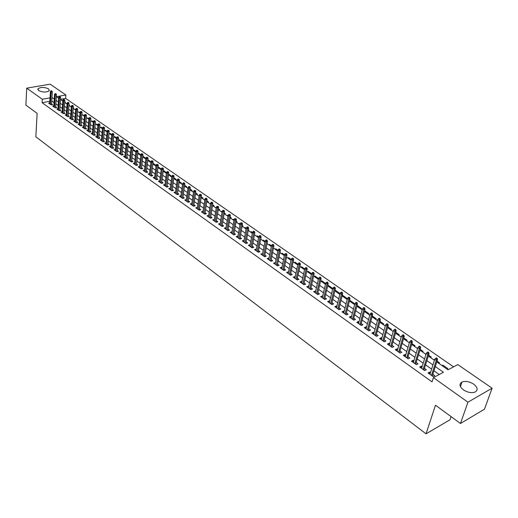 <?xml version="1.0" encoding="UTF-8"?>
<svg xmlns="http://www.w3.org/2000/svg" width="518" height="518" viewBox="0 0 518 518"><rect width="100%" height="100%" fill="white"/><g stroke="black" fill="none" stroke-linecap="round" stroke-linejoin="round"><path stroke-width="0.78" d="M463.429 389.886C459.447 386.622 458.961 384.006 461.978 382.044C465.494 380.801 469.386 381.494 473.653 384.123C477.725 387.399 478.211 390.041 475.103 392.048C471.548 393.246 467.657 392.527 463.429 389.886M38.688 90.592L37.956 88.837C40.702 86.966 44.244 86.979 48.582 88.869L49.333 90.656C46.568 92.515 43.02 92.495 38.688 90.592M451.081 416.621L450 419.781L426.049 433.838L35.839 136.804L37.134 113.364L25.9 105.135L26.722 88.164L50.142 84.162L65.87 94.988L56.41 96.698L58.638 98.245M453.58 366.848L65.631 98.401L65.87 94.988M436.791 361.94L448.057 369.8L457.795 364.594L492.1 388.196L467.935 402.195L433.411 377.622L443.44 372.261L435.308 366.55M467.935 402.195L460.463 423.497L484.485 409.162L492.1 388.196M430.484 372.636L429.694 372.073L428.023 372.954L433.08 376.547L434.751 375.66L432.821 374.287M422.112 366.692L421.354 366.155L419.684 367.022L424.676 370.571L426.346 369.697L424.436 368.337M413.85 360.826L413.124 360.321L411.454 361.169L416.375 364.672L418.052 363.811L416.161 362.47M405.691 355.044L405.011 354.558L403.328 355.393L408.19 358.844L409.867 358.003L407.996 356.682M397.649 349.333L396.995 348.873L395.318 349.695L400.11 353.101L401.793 352.279L399.941 350.964M389.704 343.699L389.089 343.266L387.406 344.069L392.139 347.436L393.822 346.62L391.99 345.325M381.863 338.144L381.28 337.723L379.597 338.513L384.272 341.841L385.955 341.038L384.142 339.756M374.125 332.653L373.575 332.258L371.892 333.035L376.502 336.318L378.185 335.528L376.398 334.259M366.491 327.234L365.967 326.864L364.284 327.629L368.835 330.866L370.519 330.096L368.751 328.839M358.948 321.885L358.456 321.536L356.772 322.287L361.266 325.479L362.956 324.721L361.201 323.478M351.508 316.602L351.042 316.278L349.352 317.01L353.794 320.169L355.484 319.425L353.749 318.194M344.153 311.389L343.719 311.078L342.029 311.804L346.412 314.918L348.102 314.186L346.387 312.969M336.894 306.235L336.493 305.95L334.796 306.662L339.128 309.738L340.818 309.019L339.122 307.815M329.726 301.152L329.351 300.887L327.654 301.58L331.934 304.623L333.624 303.917L331.941 302.726M322.643 296.128L320.603 296.568L324.825 299.566L326.515 298.873L324.851 297.695M315.65 291.168L313.636 291.615L317.806 294.58L319.496 293.894L317.851 292.728M308.741 286.266L306.753 286.719L310.871 289.646L312.568 288.979L310.936 287.82M301.916 281.423L299.954 281.883L304.021 284.777L305.717 284.117L304.098 282.97M295.176 276.644L293.233 277.104L297.254 279.966L298.951 279.319L297.351 278.185M288.513 271.918L286.596 272.384L290.572 275.213L292.262 274.572L290.682 273.452M281.934 267.249L280.044 267.722L283.968 270.513L285.658 269.891L284.091 268.777M275.427 262.632L273.562 263.112L277.441 265.87L279.131 265.255L277.577 264.154M269.004 258.074L267.152 258.56L270.992 261.286L272.682 260.683L271.141 259.589M262.652 253.567L260.826 254.06L264.614 256.753L266.304 256.157L264.782 255.076M256.371 249.113L254.571 249.611L258.314 252.272L260.004 251.69L258.495 250.621M250.168 244.71L248.387 245.215L252.085 247.844L253.775 247.274L252.285 246.212M244.03 240.358L242.275 240.864L245.933 243.466L247.617 242.903L246.141 241.854M237.969 236.053L236.227 236.571L239.847 239.141L241.537 238.584L240.067 237.548M231.973 231.805L230.257 232.323L233.832 234.861L235.515 234.317L234.065 233.288M225.77 229.131L226.029 227.59L224.346 228.121L227.881 230.633L229.571 230.096L228.127 229.079M220.182 223.446L218.505 223.964L222.002 226.45L223.685 225.926L222.261 224.916M214.387 219.354L212.73 219.859L216.187 222.319L217.871 221.801L216.459 220.797M208.65 215.307L207.019 215.799L210.438 218.227L212.121 217.722L210.722 216.725M202.978 211.305L201.373 211.784L204.752 214.187L206.429 213.681L205.044 212.697M197.371 207.342L195.785 207.809L199.126 210.185L200.809 209.693L199.43 208.715M191.828 203.432L190.261 203.878L193.564 206.235L195.241 205.743L193.881 204.778M186.344 199.553L184.79 199.993L188.066 202.318L189.743 201.845L188.39 200.88M180.918 195.726L179.383 196.147L182.621 198.452L184.298 197.98L182.958 197.028M175.55 191.932L174.035 192.346L177.24 194.626L178.911 194.159L177.583 193.22M170.241 188.183L168.745 188.584L171.918 190.838L173.582 190.378L172.267 189.446M164.983 184.466L163.513 184.861L166.647 187.089L168.311 186.642L167.01 185.716M159.79 180.795L158.333 181.177L161.435 183.385L163.099 182.945L161.804 182.025M154.649 177.162L153.205 177.532L156.274 179.714L157.938 179.28L156.656 178.373M149.56 173.562L148.135 173.925L151.172 176.088L152.836 175.66L151.56 174.76M144.522 170.008L143.117 170.357L146.121 172.494L147.779 172.073L146.516 171.18M139.536 166.485L138.151 166.828L141.123 168.939L142.78 168.531L141.531 167.638M134.609 162.995L133.236 163.332L136.176 165.423L137.833 165.015L136.59 164.135M129.727 159.544L128.367 159.874L131.281 161.94L132.932 161.545L131.702 160.671M124.896 156.132L123.549 156.449L126.437 158.495L128.088 158.107L126.865 157.239M120.111 152.745L118.784 153.056L121.639 155.089L123.29 154.701L122.08 153.84M115.378 149.398L114.064 149.702L116.893 151.709L118.538 151.327L117.34 150.479M110.697 146.089L109.395 146.38L112.192 148.368L113.837 147.993L112.646 147.151M106.054 142.806L104.772 143.091L107.537 145.059L109.181 144.69L107.997 143.855M101.463 139.556L100.194 139.834L102.933 141.783L104.571 141.42L103.399 140.592M96.918 136.338L95.655 136.61L98.375 138.539L100.013 138.183L98.847 137.361M92.411 133.152L91.168 133.417L93.855 135.334L95.493 134.978L94.334 134.162M87.956 129.999L86.726 130.258L89.387 132.155L91.019 131.805L89.873 130.996M83.54 126.878L82.323 127.13L84.958 129.001L86.59 128.665L85.451 127.855M79.17 123.783L77.965 124.029L80.575 125.887L82.2 125.55L81.073 124.754M74.845 120.72L73.647 120.959L76.23 122.798L77.855 122.468L76.735 121.678M70.552 117.683L69.373 117.923L71.931 119.742L73.556 119.418L72.442 118.628M66.31 114.679L65.138 114.912L67.67 116.712L69.289 116.395L68.188 115.611M62.102 111.7L60.943 111.927L63.455 113.714L65.074 113.397L63.979 112.62M57.938 108.754L56.786 108.974L59.279 110.742L60.891 110.431L59.803 109.661M53.807 105.834L52.674 106.048L55.141 107.796L56.747 107.491L55.672 106.727M64.698 102.344L65.372 102.221L64.737 101.774M66.971 104.053L67.113 103.432M68.946 105.193L69.496 105.089L68.978 104.727M71.108 106.941L71.387 106.41M73.232 108.068L73.66 107.99L73.258 107.712M75.285 109.855L75.337 109.156L75.706 109.415M79.5 112.794L79.552 112.095L80.063 112.451M83.754 115.76L83.812 115.061L84.466 115.52M88.047 118.758L88.112 118.052L88.915 118.616M92.385 121.782L92.45 121.076L93.402 121.743M96.769 124.838L96.827 124.126L97.941 124.903M101.191 127.92L101.256 127.208L102.519 128.088M105.653 131.035L105.724 130.322L107.148 131.313M110.159 134.175L110.23 133.463L111.817 134.57M114.718 137.354L114.789 136.635L116.544 137.859M119.315 140.559L119.386 139.841L121.309 141.181M123.957 143.797L124.035 143.072L126.127 144.535M128.645 147.067L128.723 146.341L130.996 147.928M133.385 150.369L133.463 149.644L135.917 151.353M138.17 153.704L138.248 152.978L140.883 154.811M143 157.077L143.085 156.345L145.908 158.314M147.883 160.483L147.973 159.745L150.926 161.804L150.078 162.011M155.044 165.475L155.892 165.261L152.978 163.235M160.062 168.972L160.904 168.758L158.113 166.815M165.125 172.507L165.974 172.287L163.306 170.428M170.247 176.075L171.095 175.855L168.551 174.08M175.421 179.681L176.269 179.461L173.854 177.778M180.646 183.327L181.501 183.1L179.215 181.507M185.93 187.011L186.784 186.778L184.635 185.282M191.271 190.734L192.126 190.501L190.112 189.102M196.672 194.503L197.52 194.263L195.649 192.955M202.124 198.303L202.978 198.064L201.249 196.859M207.64 202.149L208.495 201.903L206.915 200.803M213.215 206.034L214.07 205.788L212.639 204.791M216.194 208.113L216.317 207.349L215.462 207.601M218.849 209.965L219.703 209.712L218.428 208.819M221.846 212.056L222.19 211.441M224.547 213.94L225.401 213.681L224.281 212.898M227.57 216.045L227.7 215.281L228.101 215.559M230.309 217.955L231.164 217.689L230.206 217.023M233.353 220.079L233.488 219.308L234.084 219.723M236.13 222.021L236.991 221.749L236.195 221.199M239.199 224.158L239.335 223.387L240.132 223.938M242.133 226.088L242.877 225.854L242.256 225.414M245.111 228.283L245.254 227.506L246.257 228.205M248.29 230.18L248.834 229.998L248.381 229.688M251.094 232.452L251.236 231.675L252.447 232.517M257.142 236.668L257.291 235.891L258.715 236.881M263.254 240.935L263.409 240.151L265.048 241.297M269.444 245.247L269.6 244.464L271.464 245.759M275.699 249.611L275.861 248.821L277.952 250.285M282.032 254.027L282.193 253.237L284.524 254.856M288.435 258.488L288.604 257.699L291.168 259.486M294.917 263.008L295.085 262.218L297.895 264.174M301.47 267.579L301.651 266.783L304.707 268.913M308.106 272.209L308.288 271.406L311.603 273.718M314.821 276.89L315.002 276.088L318.583 278.58M321.613 281.624L321.801 280.821L325.647 283.501M328.49 286.422L328.684 285.612L332.802 288.487M335.444 291.271L335.645 290.462L339.866 293.402L339.005 293.751M342.489 296.186L342.696 295.37L346.963 298.349L346.108 298.705M349.624 301.159L349.831 300.343L354.15 303.354L353.295 303.716M360.573 308.793L361.435 308.424L357.083 305.393M367.942 313.934L368.803 313.558L364.62 310.645M375.408 319.14L376.262 318.751L372.254 315.961M382.964 324.41L383.819 324.015L379.985 321.348M390.617 329.746L391.472 329.344L387.82 326.8M398.368 335.152L399.223 334.745L395.752 332.329M406.222 340.624L407.077 340.216L403.794 337.93M414.173 346.173L415.028 345.752L411.946 343.609M422.235 351.793L423.083 351.366L420.202 349.359M430.4 357.485L431.248 357.051L428.574 355.186M434.272 360.185L434.699 359.453M438.675 363.254L439.517 362.814L437.056 361.098M65.631 98.401L60.502 99.339M62.095 100.66L62.872 100.518M66.194 103.516L67.016 103.367M70.331 106.404L71.154 106.248M74.508 109.317L75.337 109.156M78.73 112.257L79.552 112.095M82.984 115.223L83.812 115.061M87.283 118.221L88.112 118.052M91.621 121.244L92.45 121.076M95.998 124.301L96.827 124.126M100.421 127.383L101.256 127.208M104.889 130.497L105.724 130.322M109.395 133.644L110.23 133.463M113.954 136.817L114.789 136.635M118.551 140.022L119.386 139.841M126.049 145.254L123.187 143.259L124.035 143.072M128.024 146.503L128.723 146.341M132.906 149.773L133.463 149.644M135.489 151.839L135.871 151.748M137.846 153.075L138.248 152.978M140.3 155.193L140.857 155.063M145.169 158.586L145.895 158.411M204.325 199.838L204.785 199.702M209.861 203.697L210.535 203.503M221.121 211.551L221.976 211.292M226.845 215.54L227.7 215.281M232.627 219.574L233.488 219.308M238.481 223.653L239.335 223.387M244.399 227.784L245.254 227.506M250.382 231.954L251.236 231.675M256.429 236.176L257.291 235.891M262.548 240.443L263.409 240.151M268.738 244.755L269.6 244.464M275 249.126L275.861 248.821M281.339 253.542L282.193 253.237M287.743 258.009L288.604 257.699M294.23 262.529L295.085 262.218M300.79 267.107L301.651 266.783M307.427 271.736L308.288 271.406M314.141 276.418L315.002 276.088M320.94 281.157L321.801 280.821M325.058 284.032L325.569 283.825M327.823 285.955L328.684 285.612M331.993 288.863L332.789 288.539M334.861 290.779L335.645 290.462M342.178 295.584L342.696 295.37M425.485 354.059L426.172 353.71M433.695 359.783L434.544 359.343M442.009 365.585L442.858 365.138L447.902 368.648L447.053 369.101M49.825 101.295L42.1 102.706L432.038 381.883L433.411 377.622M439.238 374.508L433.948 370.771M431.611 369.12L425.537 364.834M423.206 363.189L417.236 358.974M414.918 357.336L409.052 353.198M406.74 351.56L400.971 347.487M398.666 345.862L392.994 341.861M390.701 340.242L385.12 336.305M382.841 334.693L377.357 330.821M375.077 329.215L369.684 325.401M367.417 323.802L362.114 320.059M359.855 318.466L354.636 314.782M352.389 313.196L347.254 309.57M345.014 307.99L339.97 304.422M337.736 302.849L332.77 299.346M330.549 297.772L325.66 294.328M323.446 292.761L318.641 289.368M316.433 287.807L311.7 284.473M309.505 282.919L304.849 279.636M302.661 278.088L298.083 274.857M295.901 273.316L291.394 270.137M289.225 268.602L284.79 265.469M282.621 263.94L278.257 260.858M276.1 259.337L271.808 256.306M269.658 254.791L265.43 251.8M263.293 250.291L259.123 247.351M256.993 245.849L252.894 242.955M250.777 241.459L246.736 238.61M244.625 237.114L240.65 234.311M238.545 232.822L234.635 230.063M232.537 228.58L228.684 225.861M226.593 224.385L222.798 221.71M220.72 220.241L216.984 217.599M214.912 216.136L211.234 213.539M209.168 212.082L205.542 209.525M203.483 208.074L199.916 205.555M197.87 204.105L194.354 201.625M192.307 200.181L188.85 197.74M186.817 196.303L183.404 193.894M181.378 192.463L178.017 190.093M175.997 188.669L172.688 186.331M170.681 184.913L167.418 182.614M165.417 181.196L162.205 178.93M160.211 177.519L157.045 175.285M155.057 173.88L151.936 171.685M149.955 170.28L146.885 168.117M144.911 166.718L141.887 164.588M139.918 163.196L136.94 161.092M134.978 159.706L132.038 157.634M130.089 156.255L127.195 154.209M125.246 152.836L122.39 150.822M120.454 149.456L117.644 147.468M115.708 146.108L112.943 144.153M111.014 142.793L108.288 140.864M106.371 139.51L103.678 137.613M101.768 136.26L99.113 134.389M97.209 133.048L94.6 131.203M92.703 129.863L90.126 128.043M88.235 126.709L85.697 124.916M83.812 123.582L81.307 121.821M79.429 120.493L76.962 118.751M75.091 117.431L72.662 115.715M70.798 114.4L68.402 112.704M66.544 111.396L64.18 109.725M62.328 108.417L59.997 106.773M58.152 105.471L55.86 103.853M54.021 102.551L51.755 100.958M49.722 102.94L48.595 103.147L51.036 104.882L52.648 104.584L51.573 103.827M460.463 423.497L435.489 405.205L426.049 433.838M42.1 102.706L42.301 99.242L26.722 88.164M50.039 97.85L42.301 99.242M432.957 364.905L426.864 360.625M424.527 358.98L418.531 354.778M416.2 353.146L410.314 349.009M407.99 347.384L402.201 343.317M399.89 341.699L394.198 337.704M391.899 336.085L386.298 332.155M384.006 330.549L378.503 326.683M376.217 325.084L370.804 321.283M368.531 319.684L363.209 315.948M360.942 314.361L355.704 310.683M353.451 309.104L348.297 305.484M346.05 303.911L340.986 300.356M338.746 298.782L333.76 295.286M331.533 293.719L326.631 290.281M324.41 288.72L319.587 285.334M317.372 283.78L312.626 280.452M310.418 278.904L305.749 275.628M303.554 274.087L298.964 270.862M296.775 269.321L292.249 266.148M290.074 264.62L285.625 261.499M283.45 259.978L279.072 256.902M276.91 255.387L272.597 252.357M270.448 250.848L266.207 247.869M264.057 246.361L259.881 243.434M257.744 241.932L253.632 239.044M251.502 237.555L247.455 234.712M245.338 233.223L241.349 230.426M239.238 228.943L235.314 226.191M233.21 224.715L229.351 222.002M227.253 220.532L223.446 217.864M221.361 216.394L217.612 213.766M215.533 212.309L211.843 209.719M209.771 208.262L206.138 205.717M204.079 204.267L200.498 201.755M198.446 200.311L194.917 197.837M192.871 196.4L189.4 193.965M187.361 192.534L183.942 190.132M181.909 188.707L178.542 186.344M176.515 184.926L173.2 182.595M171.18 181.177L167.916 178.885M165.902 177.473L162.684 175.214M160.684 173.808L157.511 171.587M155.517 170.182L152.389 167.994M150.408 166.595L147.326 164.439M145.344 163.047L142.314 160.917M140.339 159.531L137.354 157.44M135.386 156.06L132.44 153.988M130.484 152.616L127.583 150.583M125.634 149.21L122.772 147.203M120.83 145.843L118.013 143.862M116.071 142.502L113.3 140.553M111.37 139.2L108.631 137.276M106.708 135.93L104.014 134.039M102.098 132.692L99.437 130.827M97.526 129.487L94.911 127.648M93.007 126.314L90.423 124.501M88.533 123.174L85.988 121.387M84.097 120.059L81.591 118.298M79.707 116.977L77.234 115.242M75.363 113.928L72.921 112.218M71.057 110.91L68.654 109.22M66.79 107.912L64.42 106.255M62.568 104.953L60.23 103.315M58.385 102.014L56.086 100.401M54.241 99.106L51.975 97.513M60.489 99.54L62.827 101.172M64.685 102.467L67.062 104.124M68.926 105.426L71.335 107.103M73.206 108.411L75.654 110.114M77.532 111.422L80.012 113.151M81.896 114.465L84.408 116.22M86.305 117.541L88.856 119.321M90.754 120.642L93.344 122.449M95.247 123.776L97.876 125.609M99.793 126.942L102.454 128.801M104.377 130.141L107.077 132.025M109.007 133.372L111.752 135.282M113.688 136.635L116.466 138.571M118.408 139.931L121.238 141.9M128.011 146.62L130.918 148.647M132.88 150.019L135.833 152.078M137.807 153.451L140.799 155.542M142.78 156.922L145.823 159.039M147.805 160.425L150.893 162.581M152.888 163.966L156.022 166.155M158.022 167.547L161.202 169.768M163.209 171.167L166.44 173.42M168.454 174.825L171.73 177.111M173.75 178.522L177.078 180.84M179.111 182.258L182.485 184.609M184.525 186.033L187.956 188.422M190.002 189.853L193.486 192.275M195.539 193.713L199.074 196.173M201.133 197.617L204.72 200.116M206.792 201.56L210.438 204.098M212.516 205.549L216.213 208.132M218.305 209.583L222.06 212.205M224.152 213.669L227.972 216.33M230.076 217.793L233.948 220.493M236.059 221.969L239.996 224.715M242.113 226.191L246.115 228.975M248.239 230.465L252.305 233.294M254.435 234.784L258.56 237.658M260.709 239.154L264.899 242.074M267.048 243.577L271.309 246.549M273.465 248.051L277.79 251.068M279.96 252.583L284.356 255.646M286.532 257.168L290.999 260.282M293.188 261.804L297.727 264.97M299.922 266.498L304.532 269.716M306.734 271.251L311.422 274.521M313.63 276.062L318.395 279.383M320.616 280.931L325.459 284.304M327.687 285.865L332.608 289.29M334.848 290.857L339.847 294.341M342.094 295.907L347.177 299.456M349.436 301.029L354.603 304.636M356.87 306.216L362.127 309.881M364.4 311.46L369.742 315.19M372.028 316.783L377.46 320.571M379.752 322.17L385.282 326.023M387.581 327.629L393.201 331.546M395.512 333.158L401.23 337.147M403.548 338.766L409.362 342.819M411.693 344.444L417.605 348.562M419.943 350.194L425.964 354.39M428.308 356.028L434.427 360.295M442.586 365.98L442.858 365.138M231.669 233.327L231.941 231.779M237.639 237.574L237.917 236.02M243.674 241.867L243.959 240.307M249.78 246.205L250.071 244.645M255.957 250.602L256.261 249.035M262.205 255.044L262.516 253.47M268.531 259.537L268.848 257.964M274.928 264.089L275.252 262.503M281.404 268.693L281.734 267.107M287.95 273.349L288.293 271.756M294.58 278.062L294.93 276.463M301.288 282.834L301.644 281.229M308.08 287.658L308.443 286.053M314.95 292.547L315.326 290.935M321.911 297.494L322.293 295.882M328.956 302.506L329.351 300.887M336.085 307.575L336.493 305.95M343.311 312.71L343.719 311.078M350.621 317.91L351.042 316.278M358.029 323.174L358.456 321.536M365.527 328.509L365.967 326.864M373.122 333.909L373.575 332.258M380.814 339.381L381.28 337.723M388.61 344.923L389.089 343.266M396.51 350.537L396.995 348.873M404.506 356.229L405.011 354.558M412.613 361.991L413.124 360.321M420.83 367.838L421.354 366.155M429.157 373.756L429.694 372.073M51.515 104.791L52.324 91.926L51.159 92.133L50.395 104.429M51.308 91.064L51.955 90.948L50.9 90.779L51.308 91.064L51.159 92.133L50.421 91.615L49.663 103.904M52.324 91.926L51.955 90.948M50.9 90.779L50.421 91.615M55.607 107.712L56.449 94.794L55.284 95.001L54.487 107.336M55.432 93.926L56.086 93.81L55.018 93.641L55.432 93.926L55.284 95.001L54.539 94.483L53.749 106.812M56.449 94.794L56.086 93.81M55.018 93.641L54.539 94.483M59.738 110.651L60.612 97.688L59.447 97.902L58.618 110.269M59.596 96.821L60.25 96.704L59.181 96.529L59.596 96.821L59.447 97.902L58.696 97.378L57.874 109.745M60.612 97.688L60.25 96.704M59.181 96.529L58.696 97.378M63.908 113.623L64.815 100.609L63.649 100.829L62.788 113.235M63.805 99.741L64.452 99.624L63.377 99.45L63.805 99.741L63.649 100.829L62.885 100.298L62.03 112.704M64.815 100.609L64.452 99.624M63.377 99.45L62.885 100.298M68.117 116.628L69.062 103.561L67.89 103.781L66.997 116.233M68.046 102.693L68.7 102.57L67.618 102.396L68.046 102.693L67.89 103.781L67.126 103.25L66.233 115.689M69.062 103.561L68.7 102.57M67.618 102.396L67.126 103.25M72.365 119.652L73.349 106.54L72.177 106.766L71.244 119.25M72.332 105.672L72.986 105.549L71.905 105.374L72.332 105.672L72.177 106.766L71.4 106.222L70.48 118.706M73.349 106.54L72.986 105.549M71.905 105.374L71.4 106.222M76.658 122.714L77.674 109.551L76.502 109.777L75.537 122.306M76.658 108.676L77.311 108.553L76.224 108.372L76.658 108.676L76.502 109.777L75.719 109.233L74.76 121.756M77.674 109.551L77.311 108.553M76.224 108.372L75.719 109.233M80.989 125.803L82.045 112.587L80.866 112.82L79.869 125.388M81.028 111.713L81.682 111.584L80.588 111.409L81.028 111.713L80.866 112.82L80.076 112.27L79.086 124.832M82.045 112.587L81.682 111.584M80.588 111.409L80.076 112.27M85.366 128.917L86.461 115.656L85.282 115.89L84.246 128.496M85.444 114.782L86.098 114.653L84.997 114.472L85.444 114.782L85.282 115.89L84.479 115.333L83.456 127.933M86.461 115.656L86.098 114.653M84.997 114.472L84.479 115.333M89.782 132.071L90.915 118.751L89.737 118.991L88.662 131.637M89.899 117.877L90.553 117.741L89.452 117.567L89.899 117.877L89.737 118.991L88.928 118.428L87.866 131.073M90.915 118.751L90.553 117.741M89.452 117.567L88.928 118.428M94.244 135.25L95.416 121.879L94.231 122.125L93.123 134.809M94.399 121.005L95.053 120.869L93.946 120.688L94.399 121.005L94.231 122.125L93.421 121.555L92.321 134.24M95.416 121.879L95.053 120.869M93.946 120.688L93.421 121.555M98.744 138.461L99.961 125.039L98.776 125.285L97.63 138.015M98.944 124.165L99.598 124.029L98.485 123.847L98.944 124.165L98.776 125.285L97.954 124.715L96.821 137.438M99.961 125.039L99.598 124.029M98.485 123.847L97.954 124.715M103.296 141.705L104.552 128.231L103.367 128.483L102.182 141.252M103.535 127.35L104.196 127.214L103.076 127.033L103.535 127.35L103.367 128.483L102.538 127.907L101.36 140.669M104.552 128.231L104.196 127.214M103.076 127.033L102.538 127.907M107.893 144.982L109.188 131.455L108.003 131.708L106.779 144.522M108.171 130.575L108.832 130.432L107.705 130.251L108.171 130.575L108.003 131.708L107.161 131.125L105.95 143.926M109.188 131.455L108.832 130.432M107.705 130.251L107.161 131.125M112.529 148.29L113.876 134.712L112.684 134.971L111.422 147.818M112.853 133.832L113.52 133.689L112.387 133.502L112.853 133.832L112.684 134.971L111.836 134.382L110.58 147.222M113.876 134.712L113.52 133.689M112.387 133.502L111.836 134.382M117.217 151.638L118.609 138.002L117.418 138.267L116.11 151.159M117.586 137.121L118.246 136.972L117.113 136.791L117.586 137.121L117.418 138.267L116.563 137.671L115.261 150.55M118.609 138.002L118.246 136.972M117.113 136.791L116.563 137.671M121.957 155.011L123.388 141.323L122.196 141.589L120.849 154.526M122.365 140.443L123.031 140.294L121.885 140.106L122.365 140.443L122.196 141.589L121.329 140.993L119.995 153.917M123.388 141.323L123.031 140.294M121.885 140.106L121.329 140.993M126.742 158.424L128.218 144.684L127.02 144.956L125.634 157.925M127.195 143.797L127.862 143.648L126.709 143.46L127.195 143.797L127.02 144.956L126.146 144.347L124.767 157.31M128.218 144.684L127.862 143.648M126.709 143.46L126.146 144.347M131.572 161.875L133.094 148.07L131.902 148.349L130.471 161.363M132.077 147.19L132.744 147.034L131.585 146.847L132.077 147.19L131.902 148.349L131.015 147.734L129.597 160.742M133.094 148.07L132.744 147.034M131.585 146.847L131.015 147.734M136.454 165.359L138.028 151.502L136.83 151.78L135.353 164.841M137.005 150.615L137.671 150.46L136.512 150.272L137.005 150.615L136.83 151.78L135.936 151.159L134.473 164.212M138.028 151.502L137.671 150.46M136.512 150.272L135.936 151.159M141.388 168.874L143.007 154.96L141.809 155.251L140.287 168.35M141.984 154.073L142.657 153.917L141.485 153.729L141.984 154.073L141.809 155.251L140.909 154.623L139.394 167.715M143.007 154.96L142.657 153.917M141.485 153.729L140.909 154.623M146.367 172.429L148.044 158.463L146.84 158.754L145.273 171.892M147.021 157.576L147.688 157.414L146.516 157.219L147.021 157.576L146.84 158.754L145.927 158.119L144.373 171.251M148.044 158.463L147.688 157.414M146.516 157.219L145.927 158.119M151.405 176.029L153.127 161.998L151.923 162.296L150.317 175.479M152.111 161.111L152.778 160.943L151.599 160.755L152.111 161.111L151.923 162.296L151.003 161.655L149.404 174.831M153.127 161.998L152.778 160.943M151.599 160.755L151.003 161.655M156.494 179.655L158.268 165.572L157.064 165.87L155.406 179.099M157.252 164.679L157.919 164.517L156.734 164.323L157.252 164.679L157.064 165.87L156.138 165.223L154.487 178.445M158.268 165.572L157.919 164.517M156.734 164.323L156.138 165.223M161.635 183.327L163.468 169.185L162.257 169.49L160.554 182.757M162.445 168.292L163.118 168.123L161.92 167.929L162.445 168.292L162.257 169.49L161.318 168.836L159.622 182.096M163.468 169.185L163.118 168.123M161.92 167.929L161.318 168.836M166.835 187.037L168.719 172.831L167.508 173.141L165.754 186.454M167.696 171.944L168.369 171.769L167.172 171.575L167.696 171.944L167.508 173.141L166.556 172.481L164.815 185.787M168.719 172.831L168.369 171.769M167.172 171.575L166.556 172.481M172.086 190.792L174.022 176.521L172.818 176.839L171.011 190.19M173.006 175.628L173.679 175.453L172.468 175.259L173.006 175.628L172.818 176.839L171.853 176.172L170.059 189.517M174.022 176.521L173.679 175.453M172.468 175.259L171.853 176.172M177.396 194.58L179.39 180.251L178.179 180.575L176.321 193.972M178.373 179.357L179.04 179.183L177.829 178.982L178.373 179.357L178.179 180.575L177.208 179.901L175.362 193.285M179.39 180.251L179.04 179.183M177.829 178.982L177.208 179.901M182.757 198.413L184.816 184.019L183.605 184.35L181.695 197.792M183.793 183.126L184.466 182.945L183.249 182.75L183.793 183.126L183.605 184.35L182.621 183.67L180.724 197.099M184.816 184.019L184.466 182.945M183.249 182.75L182.621 183.67M188.183 202.285L190.3 187.833L189.083 188.17L187.121 201.651M189.277 186.94L189.951 186.758L188.727 186.558L189.277 186.94L189.083 188.17L188.092 187.477L186.137 200.952M190.3 187.833L189.951 186.758M188.727 186.558L188.092 187.477M193.667 206.203L195.843 191.686L194.626 192.029L192.612 205.549M194.826 190.792L195.5 190.605L194.263 190.404L194.826 190.792L194.626 192.029L193.622 191.33L191.615 204.85M195.843 191.686L195.5 190.605M194.263 190.404L193.622 191.33M199.21 210.166L201.444 195.584L200.233 195.927L198.161 209.499M200.427 194.69L201.107 194.496L199.864 194.295L200.427 194.69L200.233 195.927L199.216 195.221L197.157 208.786M201.444 195.584L201.107 194.496M199.864 194.295L199.216 195.221M204.811 214.167L207.116 199.521L205.899 199.87L203.768 213.487M206.099 198.627L206.773 198.433L205.529 198.232L206.099 198.627L205.899 199.87L204.869 199.158L202.752 212.768M207.116 199.521L206.773 198.433M205.529 198.232L204.869 199.158M210.476 218.22L212.846 203.509L211.629 203.865L209.44 217.521M211.83 202.609L212.503 202.415L211.253 202.208L211.83 202.609L211.629 203.865L210.593 203.14L208.417 216.789M212.846 203.509L212.503 202.415M211.253 202.208L210.593 203.14M216.207 222.313L218.641 207.537L217.424 207.899L215.177 221.6M217.625 206.637L218.305 206.436L217.042 206.235L217.625 206.637L217.424 207.899L216.375 207.168L214.141 220.862M218.641 207.537L218.305 206.436M217.042 206.235L216.375 207.168M222.002 226.45L224.501 211.609L223.284 211.979L220.979 225.725M223.485 210.716L224.164 210.509L222.895 210.302L223.485 210.716L223.284 211.979L222.222 211.24L219.93 224.98M224.501 211.609L224.164 210.509M222.895 210.302L222.222 211.24M227.862 230.62L230.426 215.728L229.209 216.103L226.845 229.895M229.416 214.834L230.096 214.627L228.82 214.42L229.416 214.834L229.209 216.103L228.134 215.358L225.783 229.137M230.426 215.728L230.096 214.627M228.82 214.42L228.134 215.358M233.793 234.835L236.422 219.897L235.204 220.279L232.776 234.11M235.412 219.004L236.091 218.79L234.809 218.583L235.412 219.004L235.204 220.279L234.117 219.522L231.701 233.353M236.422 219.897L236.091 218.79M234.809 218.583L234.117 219.522M239.789 239.102L242.489 224.113L241.265 224.501L238.772 238.377M241.479 223.219L242.159 222.999L240.87 222.792L241.479 223.219L241.265 224.501L240.171 223.737L237.691 237.607M242.489 224.113L242.159 222.999M240.87 222.792L240.171 223.737M245.856 243.415L248.627 228.38L247.403 228.775L244.846 242.696M247.617 227.48L248.297 227.26L247.682 226.832L247.002 227.052L247.617 227.48L247.403 228.775L246.29 227.998L243.745 241.912M248.627 228.38L248.297 227.26M247.002 227.052L246.29 227.998M251.988 247.772L254.83 232.692L253.606 233.094L250.984 247.06M253.826 231.792L254.506 231.572L253.878 231.138L253.198 231.358L253.826 231.792L253.606 233.094L252.486 232.31L249.877 246.27M254.83 232.692L254.506 231.572M253.198 231.358L252.486 232.31M258.191 252.188L261.111 237.056L259.887 237.464L257.193 251.476M260.107 236.163L260.787 235.936L260.153 235.496L259.473 235.722L260.107 236.163L259.887 237.464L258.754 236.674L256.073 250.68M261.111 237.056L260.787 235.936M259.473 235.722L258.754 236.674M264.471 256.65L267.463 241.472L266.239 241.887L263.481 255.944M266.459 240.579L267.139 240.346L266.505 239.905L265.825 240.132L266.459 240.579L266.239 241.887L265.093 241.09L262.341 255.141M267.463 241.472L267.139 240.346M265.825 240.132L265.093 241.09M270.823 261.169L273.892 245.94L272.669 246.367L269.839 260.47M272.889 245.046L273.575 244.813L272.928 244.36L272.248 244.593L272.889 245.046L272.669 246.367L271.503 245.558L268.687 259.647M273.892 245.94L273.575 244.813M272.248 244.593L271.503 245.558M277.253 265.74L280.4 250.466L279.176 250.893L276.269 265.041M279.396 249.566L280.083 249.326L279.429 248.873L278.742 249.113L279.396 249.566L279.176 250.893L277.998 250.077L275.103 264.212M280.4 250.466L280.083 249.326M278.742 249.113L277.998 250.077M283.754 270.364L286.985 255.044L285.755 255.478L282.776 269.671M285.988 254.144L286.668 253.904L286.001 253.444L285.321 253.684L285.988 254.144L285.755 255.478L284.563 254.649L281.604 268.836M286.985 255.044L286.668 253.904M285.321 253.684L284.563 254.649M290.339 275.045L293.648 259.673L292.417 260.12L289.368 274.352M292.651 258.773L293.33 258.527L292.664 258.061L291.977 258.314L292.651 258.773L292.417 260.12L291.213 259.278L288.176 273.51M293.648 259.673L293.33 258.527M291.977 258.314L291.213 259.278M297.002 279.785L300.388 264.361L299.164 264.815L296.037 279.098M299.398 263.468L300.077 263.215L299.398 262.743L298.718 262.995L299.398 263.468L299.164 264.815L297.941 263.966L294.826 278.237M300.388 264.361L300.077 263.215M298.718 262.995L297.941 263.966M303.742 284.576L307.213 269.107L305.989 269.567L302.784 283.896M306.229 268.207L306.909 267.955L306.222 267.476L305.542 267.735L306.229 268.207L305.989 269.567L304.752 268.706L301.56 283.029M307.213 269.107L306.909 267.955M305.542 267.735L304.752 268.706M310.567 289.426L314.128 273.912L312.898 274.378L309.615 288.753M313.137 273.012L313.817 272.753L313.125 272.274L312.445 272.533L313.137 273.012L312.898 274.378L311.648 273.51L308.378 287.872M314.128 273.912L313.817 272.753M312.445 272.533L311.648 273.51M317.476 294.341L321.121 278.775L319.897 279.247L316.524 293.667M320.137 277.881L320.817 277.616L320.118 277.124L319.431 277.389L320.137 277.881L319.897 279.247L318.628 278.367L315.274 292.78M321.121 278.775L320.817 277.616M319.431 277.389L318.628 278.367M324.469 299.313L328.205 283.696L326.981 284.181L323.53 298.646M327.227 282.802L327.907 282.53L327.195 282.038L326.508 282.31L327.227 282.802L326.981 284.181L325.699 283.288L322.261 297.746M328.205 283.696L327.907 282.53M326.508 282.31L325.699 283.288M331.546 304.344L335.379 288.681L334.155 289.173L330.613 303.684M334.401 287.788L335.081 287.516L334.356 287.011L333.676 287.289L334.401 287.788L334.155 289.173L332.854 288.273L329.331 302.771M335.379 288.681L335.081 287.516M333.676 287.289L332.854 288.273M338.714 309.447L342.638 293.732L341.414 294.23L337.788 308.786M341.666 292.838L342.346 292.56L341.615 292.048L340.935 292.327L341.666 292.838L341.414 294.23L340.099 293.317L336.493 307.867M342.638 293.732L342.346 292.56M340.935 292.327L340.099 293.317M345.972 314.607L349.993 298.841L348.769 299.352L345.053 313.953M349.022 297.954L349.702 297.669L348.964 297.151L348.284 297.436L349.022 297.954L348.769 299.352L347.442 298.426L343.738 313.021M349.993 298.841L349.702 297.669M348.284 297.436L347.442 298.426M353.321 319.833L357.439 304.021L356.222 304.539L352.415 319.185M356.475 303.127L357.155 302.842L356.403 302.318L355.724 302.609L356.475 303.127L356.222 304.539L354.869 303.6L351.081 318.24M357.439 304.021L357.155 302.842M355.724 302.609L354.869 303.6M360.768 325.123L364.989 309.265L363.765 309.796L359.868 324.482M364.024 308.372L364.704 308.08L363.94 307.556L363.26 307.847L364.024 308.372L363.765 309.796L362.399 308.845L358.514 323.523M364.989 309.265L364.704 308.08M363.26 307.847L362.399 308.845M368.304 330.484L372.63 314.575L371.406 315.119L367.411 329.849M371.665 313.688L372.345 313.39L371.574 312.853L370.901 313.157L371.665 313.688L371.406 315.119L370.027 314.154L366.045 328.878M372.63 314.575L372.345 313.39M370.901 313.157L370.027 314.154M375.938 335.917L380.367 319.956L379.15 320.506L375.058 335.288M379.416 319.069L380.089 318.764L379.312 318.227L378.632 318.531L379.416 319.069L379.15 320.506L377.751 319.535L373.672 334.304M380.367 319.956L380.089 318.764M378.632 318.531L377.751 319.535M383.676 341.414L388.215 325.408L386.991 325.971L382.802 340.792M387.263 324.527L387.937 324.216L387.147 323.666L386.473 323.977L387.263 324.527L386.991 325.971L385.573 324.98L381.397 339.795M388.215 325.408L387.937 324.216M386.473 323.977L385.573 324.98M391.511 346.989L396.16 330.931L394.943 331.501L390.643 346.374M395.208 330.05L395.888 329.733L395.085 329.176L394.412 329.493L395.208 330.05L394.943 331.501L393.505 330.503L389.225 345.364M396.16 330.931L395.888 329.733M394.412 329.493L393.505 330.503M399.449 352.635L404.208 336.532L402.998 337.108L398.595 352.026M403.269 335.645L403.943 335.327L403.133 334.764L402.46 335.088L403.269 335.645L402.998 337.108L401.534 336.098L397.157 351.003M404.208 336.532L403.943 335.327M402.46 335.088L401.534 336.098M407.491 358.352L412.367 342.197L411.156 342.793L406.649 357.75M411.434 341.323L412.108 340.993L411.286 340.423L410.612 340.753L411.434 341.323L411.156 342.793L409.68 341.763L405.193 356.714M412.367 342.197L412.108 340.993M410.612 340.753L409.68 341.763M415.643 364.148L420.642 347.947L419.425 348.549L414.808 363.558M419.703 347.073L420.383 346.736L419.548 346.16L418.874 346.49L419.703 347.073L419.425 348.549L417.929 347.507L413.332 362.503M420.642 347.947L420.383 346.736M418.874 346.49L417.929 347.507M423.905 370.02L429.021 353.775L427.81 354.39L423.083 369.438M428.095 352.9L428.768 352.557L427.92 351.975L427.246 352.311L428.095 352.9L427.81 354.39L426.295 353.334L421.587 368.376M429.021 353.775L428.768 352.557M427.246 352.311L426.295 353.334M432.277 375.977L437.516 359.68L436.305 360.308L431.468 375.401M436.596 358.806L437.263 358.462L436.409 357.867L435.742 358.21L436.596 358.806L436.305 360.308L434.77 359.233L429.946 374.32M437.516 359.68L437.263 358.462M435.742 358.21L434.77 359.233M461.978 382.044L460.418 386.59M37.956 88.837L37.905 89.731"/></g></svg>
